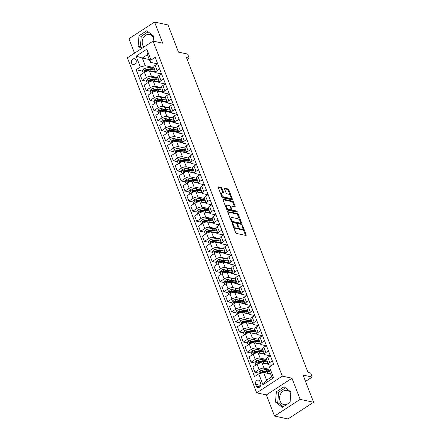 <?xml version="1.0" encoding="UTF-8"?>
<svg xmlns="http://www.w3.org/2000/svg" width="441" height="441" viewBox="0 0 441 441"><rect width="100%" height="100%" fill="white"/><g stroke="black" fill="none" stroke-linecap="round" stroke-linejoin="round"><path stroke-width="0.66" d="M232.528 223.637A0.639 0.292 56.9 0 0 232.39 223.659A0.639 0.292 56.9 0 0 232.374 224.111L235.615 232.512A0.915 0.419 56.9 0 0 236.448 233.416L245.946 235.461A0.915 0.419 56.9 0 0 246.139 235.433A0.915 0.419 56.9 0 0 246.166 234.783L242.925 226.382A0.639 0.292 56.9 0 0 242.341 225.748A0.639 0.292 56.9 0 0 242.208 225.77A0.639 0.292 56.9 0 0 242.186 226.222L242.605 227.313A2.922 1.34 56.9 0 1 242.511 229.397A2.922 1.34 56.9 0 1 241.894 229.48L241.1 229.309A2.922 1.34 56.9 0 1 238.438 226.415L238.019 225.329A0.639 0.292 56.9 0 0 237.434 224.695A0.639 0.292 56.9 0 0 237.302 224.712A0.639 0.292 56.9 0 0 237.28 225.169L237.699 226.255A2.922 1.34 56.9 0 1 237.605 228.339A2.922 1.34 56.9 0 1 236.988 228.421L236.194 228.251A2.922 1.34 56.9 0 1 233.532 225.357L233.113 224.271A0.639 0.292 56.9 0 0 232.528 223.637M153.429 37.81A7.254 5.854 -77.9 0 0 149.642 34.459A7.254 5.854 -77.9 0 0 143.606 37.391A7.254 5.854 -77.9 0 0 142.713 45.07A7.254 5.854 -77.9 0 0 143.909 47.055M131.627 63.113A2.977 2.403 -77.9 0 0 133.215 64.579A2.977 2.403 -77.9 0 0 135.696 63.377A2.977 2.403 -77.9 0 0 136.06 60.224A2.977 2.403 -77.9 0 0 134.472 58.758A2.977 2.403 -77.9 0 0 131.991 59.959A2.977 2.403 -77.9 0 0 131.627 63.113M290.15 401.426A7.254 5.854 102.1 0 1 288.695 403.201M287.052 404.27A7.254 5.854 102.1 0 1 283.949 404.623A7.254 5.854 102.1 0 1 280.074 401.045A7.254 5.854 102.1 0 1 280.967 393.366A7.254 5.854 102.1 0 1 287.003 390.434A7.254 5.854 102.1 0 1 290.79 393.791M221.994 188.373A0.915 0.419 56.9 0 0 221.161 187.469L218.493 186.89A0.915 0.419 56.9 0 0 218.301 186.918A0.915 0.419 56.9 0 0 218.273 187.568L221.873 196.895A0.915 0.419 56.9 0 0 222.705 197.805L232.203 199.845A0.915 0.419 56.9 0 0 232.396 199.823A0.915 0.419 56.9 0 0 232.424 199.172L228.824 189.839A0.915 0.419 56.9 0 0 227.991 188.935L224.772 188.246A0.915 0.419 56.9 0 0 224.579 188.268A0.915 0.419 56.9 0 0 224.552 188.919L226.09 192.915A0.915 0.419 56.9 0 0 226.922 193.82L228.521 194.161A2.442 1.119 56.9 0 1 230.538 196.118A2.442 1.119 56.9 0 1 230.671 198.323A2.442 1.119 56.9 0 1 230.152 198.389L223.901 197.044A2.442 1.119 56.9 0 1 221.878 195.087A2.442 1.119 56.9 0 1 221.751 192.882A2.442 1.119 56.9 0 1 222.27 192.816L223.311 193.042A0.915 0.419 56.9 0 0 223.504 193.015A0.915 0.419 56.9 0 0 223.532 192.364L221.994 188.373L221.299 188.82A0.915 0.419 56.9 0 0 220.467 187.916L218.229 187.436M300.156 399.37L291.997 378.229L266.364 394.916L274.523 416.056L300.156 399.37L313.59 402.264L303.105 375.082L312.239 377.049L310.685 373.02L308 372.441L186.488 57.539L189.178 58.118L187.623 54.089L178.484 52.126L167.999 24.944L154.559 22.05L128.926 38.736L134.499 53.179M291.997 378.229L282.323 376.145L153.044 41.107L162.718 43.19L154.559 22.05M227.98 211.476A0.915 0.419 56.9 0 0 227.788 211.504A0.915 0.419 56.9 0 0 227.76 212.154L231.36 221.481A0.915 0.419 56.9 0 0 232.192 222.385L241.69 224.43A0.915 0.419 56.9 0 0 241.883 224.408A0.915 0.419 56.9 0 0 241.911 223.752L238.311 214.425A0.915 0.419 56.9 0 0 237.479 213.521L227.688 211.669M226.613 209.188L223.014 199.861A0.915 0.419 56.9 0 1 223.047 199.211A0.915 0.419 56.9 0 1 223.24 199.183L232.732 201.228A0.915 0.419 56.9 0 1 233.565 202.132L235.108 206.123A0.915 0.419 56.9 0 1 235.081 206.779A0.915 0.419 56.9 0 1 234.888 206.801L231.034 205.975A0.915 0.419 56.9 0 0 230.841 205.997A0.915 0.419 56.9 0 0 230.814 206.653L231.834 209.299A0.915 0.419 56.9 0 0 232.666 210.203L236.674 211.068A0.639 0.292 56.9 0 1 237.203 211.581A0.639 0.292 56.9 0 1 237.236 212.154A0.639 0.292 56.9 0 1 237.104 212.171L227.446 210.092A0.915 0.419 56.9 0 1 226.613 209.188M313.59 402.264L287.956 418.95L274.523 416.056M260.642 383.306L259.958 381.537A2.883 2.326 -77.9 0 0 258.415 380.114A2.883 2.326 -77.9 0 0 256.017 381.283A2.883 2.326 -77.9 0 0 255.664 384.332L256.348 386.107A2.883 2.326 -77.9 0 0 257.886 387.523A2.883 2.326 -77.9 0 0 260.284 386.36A2.883 2.326 -77.9 0 0 260.642 383.306M282.323 376.145L256.69 392.832L127.41 57.799L153.044 41.107M259.121 373.152L254.931 372.254L259.126 369.525A3.721 1.389 -21.1 0 1 264.049 368.18L268.784 369.2L269.401 366.923L273.591 364.194L155.188 57.347L150.998 60.075L150.375 62.341L147.426 54.69L142.3 58.03L145.249 65.676L153.937 67.55M269.401 366.923L273.596 377.794L262.93 384.739L258.735 373.869L263.652 372.529L270.647 374.034M142.581 71.133L136.137 69.75L254.54 376.597L258.735 373.869M136.137 69.75L140.326 67.021L136.131 56.145L146.803 49.199L150.998 60.075M266.364 394.916L256.69 392.832M187.205 59.397L189.178 58.118M305.547 381.404L312.239 377.049M263.652 372.529L266.607 380.181L271.733 376.84L268.778 369.189M149.295 59.535L142.3 58.03L136.131 56.145M146.462 81.205L142.278 80.301L140.26 75.069L144.45 72.341A3.721 1.389 -21.1 0 1 149.372 70.995L155.8 72.379M142.278 80.301L146.473 77.572A3.721 1.389 -21.1 0 1 151.39 76.232L157.817 77.616M150.348 91.27L146.164 90.366L144.146 85.135L148.336 82.406A3.721 1.389 -21.1 0 1 153.259 81.061L159.686 82.445M146.164 90.366L150.353 87.638A3.721 1.389 -21.1 0 1 155.276 86.298L161.704 87.682M154.234 101.336L150.05 100.438L148.027 95.201L152.222 92.472A3.721 1.389 -21.1 0 1 157.139 91.133L163.567 92.516M150.05 100.438L154.24 97.709A3.721 1.389 -21.1 0 1 159.162 96.364L165.59 97.748M158.115 111.402L153.931 110.504L151.913 105.267L156.103 102.538A3.721 1.389 -21.1 0 1 161.026 101.198L167.453 102.582M153.931 110.504L158.126 107.775A3.721 1.389 -21.1 0 1 163.043 106.435L169.471 107.819M162.001 121.473L157.817 120.569L155.8 115.338L159.989 112.609A3.721 1.389 -21.1 0 1 164.912 111.264L171.34 112.648M157.817 120.569L162.007 117.841A3.721 1.389 -21.1 0 1 166.93 116.501L173.357 117.885M165.888 131.539L161.704 130.635L159.681 125.404L163.876 122.675A3.721 1.389 -21.1 0 1 168.793 121.33L175.22 122.714M161.704 130.635L165.893 127.907A3.721 1.389 -21.1 0 1 170.816 126.567L177.243 127.951M169.774 141.605L165.584 140.707L163.567 135.47L167.756 132.741A3.721 1.389 -21.1 0 1 172.679 131.401L179.107 132.785M165.584 140.707L169.779 137.978A3.721 1.389 -21.1 0 1 174.702 136.633L181.124 138.016M173.655 151.671L169.471 150.772L167.453 145.536L171.643 142.807A3.721 1.389 -21.1 0 1 176.565 141.467L182.993 142.851M169.471 150.772L173.666 148.044A3.721 1.389 -21.1 0 1 178.583 146.704L185.011 148.088M177.541 161.742L173.357 160.838L171.334 155.607L175.529 152.878A3.721 1.389 -21.1 0 1 180.452 151.533L186.874 152.917M173.357 160.838L177.547 158.11A3.721 1.389 -21.1 0 1 182.469 156.77L188.897 158.154M181.427 171.808L177.243 170.904L175.22 165.673L179.41 162.944A3.721 1.389 -21.1 0 1 184.332 161.599L190.76 162.983M177.243 170.904L181.433 168.175A3.721 1.389 -21.1 0 1 186.356 166.836L192.783 168.219M185.308 181.874L181.124 180.975L179.107 175.739L183.296 173.01A3.721 1.389 -21.1 0 1 188.219 171.67L194.646 173.054M181.124 180.975L185.319 178.247A3.721 1.389 -21.1 0 1 190.236 176.902L196.664 178.285M189.195 191.94L185.011 191.041L182.993 185.804L187.182 183.076A3.721 1.389 -21.1 0 1 192.105 181.736L198.533 183.12M185.011 191.041L189.2 188.313A3.721 1.389 -21.1 0 1 194.123 186.973L200.55 188.357M193.081 202.011L188.897 201.107L186.874 195.876L191.069 193.147A3.721 1.389 -21.1 0 1 195.986 191.802L202.413 193.186M188.897 201.107L193.086 198.378A3.721 1.389 -21.1 0 1 198.009 197.039L204.437 198.422M196.962 212.077L192.778 211.178L190.76 205.941L194.95 203.213A3.721 1.389 -21.1 0 1 199.872 201.873L206.3 203.251M192.778 211.178L196.973 208.444A3.721 1.389 -21.1 0 1 201.89 207.105L208.317 208.488M200.848 222.143L196.664 221.244L194.646 216.007L198.836 213.279A3.721 1.389 -21.1 0 1 203.759 211.939L210.186 213.323M196.664 221.244L200.853 218.516A3.721 1.389 -21.1 0 1 205.776 217.17L212.204 218.554M204.734 232.209L200.55 231.31L198.527 226.073L202.722 223.344A3.721 1.389 -21.1 0 1 207.639 222.005L214.067 223.389M200.55 231.31L204.74 228.581A3.721 1.389 -21.1 0 1 209.662 227.242L216.09 228.625M208.615 242.28L204.431 241.376L202.413 236.144L206.603 233.416A3.721 1.389 -21.1 0 1 211.526 232.071L217.953 233.454M204.431 241.376L208.626 238.647A3.721 1.389 -21.1 0 1 213.549 237.308L219.971 238.691M212.501 252.346L208.317 251.447L206.3 246.21L210.489 243.482A3.721 1.389 -21.1 0 1 215.412 242.142L221.84 243.52M208.317 251.447L212.507 248.718A3.721 1.389 -21.1 0 1 217.43 247.373L223.857 248.757M216.388 262.412L212.204 261.513L210.181 256.276L214.376 253.547A3.721 1.389 -21.1 0 1 219.293 252.208L225.72 253.592M212.204 261.513L216.393 258.784A3.721 1.389 -21.1 0 1 221.316 257.439L227.743 258.823M220.274 272.477L216.09 271.579L214.067 266.342L218.256 263.613A3.721 1.389 -21.1 0 1 223.179 262.274L229.607 263.657M216.09 271.579L220.28 268.85A3.721 1.389 -21.1 0 1 225.202 267.511L231.624 268.894M224.155 282.549L219.971 281.645L217.953 276.413L222.143 273.685A3.721 1.389 -21.1 0 1 227.065 272.34L233.493 273.723M219.971 281.645L224.166 278.916A3.721 1.389 -21.1 0 1 229.083 277.576L235.511 278.96M228.041 292.615L223.857 291.716L221.834 286.479L226.029 283.75A3.721 1.389 -21.1 0 1 230.952 282.411L237.374 283.789M223.857 291.716L228.047 288.987A3.721 1.389 -21.1 0 1 232.969 287.642L239.397 289.026M231.927 302.68L227.743 301.782L225.72 296.545L229.91 293.816A3.721 1.389 -21.1 0 1 234.833 292.477L241.26 293.86M227.743 301.782L231.933 299.053A3.721 1.389 -21.1 0 1 236.856 297.708L243.283 299.092M235.808 312.746L231.624 311.848L229.607 306.611L233.796 303.882A3.721 1.389 -21.1 0 1 238.719 302.543L245.146 303.926M231.624 311.848L235.819 309.119A3.721 1.389 -21.1 0 1 240.736 307.779L247.164 309.163M239.695 322.818L235.511 321.913L233.493 316.682L237.682 313.953A3.721 1.389 -21.1 0 1 242.605 312.608L249.033 313.992M235.511 321.913L239.7 319.185A3.721 1.389 -21.1 0 1 244.623 317.845L251.05 319.229M243.581 332.883L239.397 331.985L237.374 326.748L241.569 324.019A3.721 1.389 -21.1 0 1 246.486 322.68L252.914 324.063M239.397 331.985L243.586 329.256A3.721 1.389 -21.1 0 1 248.509 327.911L254.937 329.295M247.462 342.949L243.278 342.051L241.26 336.814L245.45 334.085A3.721 1.389 -21.1 0 1 250.372 332.746L256.8 334.129M243.278 342.051L247.473 339.322A3.721 1.389 -21.1 0 1 252.39 337.977L258.817 339.361M251.348 353.015L247.164 352.116L245.146 346.88L249.336 344.151A3.721 1.389 -21.1 0 1 254.259 342.811L260.686 344.195M247.164 352.116L251.353 349.388A3.721 1.389 -21.1 0 1 256.276 348.048L262.704 349.432M255.234 363.086L251.05 362.182L249.027 356.951L253.222 354.222A3.721 1.389 -21.1 0 1 258.139 352.877L264.567 354.261M251.05 362.182L255.24 359.454A3.721 1.389 -21.1 0 1 260.162 358.114L266.59 359.498M254.931 372.254L252.914 367.017L257.103 364.288A3.721 1.389 -21.1 0 1 262.026 362.949L268.453 364.332M271.744 365.396L269.175 364.845A3.721 1.389 -21.1 0 1 268.47 364.376A3.721 1.389 -21.1 0 1 269.793 362.579L272.329 360.925M270.118 355.815L265.289 354.779A3.721 1.389 -21.1 0 1 264.589 354.31A3.721 1.389 -21.1 0 1 265.912 352.508L268.448 350.86M266.232 345.75L261.403 344.708A3.721 1.389 -21.1 0 1 260.703 344.245A3.721 1.389 -21.1 0 1 262.026 342.442L264.561 340.788M262.351 335.684L257.516 334.642A3.721 1.389 -21.1 0 1 256.816 334.179A3.721 1.389 -21.1 0 1 258.139 332.376L260.675 330.722M258.465 325.612L253.636 324.576A3.721 1.389 -21.1 0 1 252.936 324.107A3.721 1.389 -21.1 0 1 254.253 322.31L256.794 320.657M254.578 315.547L249.749 314.505A3.721 1.389 -21.1 0 1 249.049 314.042A3.721 1.389 -21.1 0 1 250.372 312.239L252.908 310.591M250.692 305.481L245.863 304.439A3.721 1.389 -21.1 0 1 245.163 303.976A3.721 1.389 -21.1 0 1 246.486 302.173L249.022 300.519M246.811 295.415L241.982 294.373A3.721 1.389 -21.1 0 1 241.282 293.91A3.721 1.389 -21.1 0 1 242.6 292.107L245.141 290.454M242.925 285.344L238.096 284.307A3.721 1.389 -21.1 0 1 237.396 283.839A3.721 1.389 -21.1 0 1 238.719 282.036L241.255 280.388M239.039 275.278L234.21 274.236A3.721 1.389 -21.1 0 1 233.51 273.773A3.721 1.389 -21.1 0 1 234.833 271.97L237.368 270.322M235.158 265.212L230.329 264.17A3.721 1.389 -21.1 0 1 229.629 263.707A3.721 1.389 -21.1 0 1 230.946 261.904L233.487 260.251M231.271 255.146L226.442 254.104A3.721 1.389 -21.1 0 1 225.742 253.641A3.721 1.389 -21.1 0 1 227.065 251.839L229.601 250.185M227.385 245.075L222.556 244.038A3.721 1.389 -21.1 0 1 221.856 243.57A3.721 1.389 -21.1 0 1 223.179 241.767L225.715 240.119M223.504 235.009L218.675 233.967A3.721 1.389 -21.1 0 1 217.97 233.504A3.721 1.389 -21.1 0 1 219.293 231.701L221.829 230.053M219.618 224.943L214.789 223.901A3.721 1.389 -21.1 0 1 214.089 223.438A3.721 1.389 -21.1 0 1 215.412 221.636L217.948 219.982M215.732 214.877L210.903 213.835A3.721 1.389 -21.1 0 1 210.203 213.372A3.721 1.389 -21.1 0 1 211.526 211.57L214.061 209.916M211.851 204.806L207.016 203.77A3.721 1.389 -21.1 0 1 206.316 203.301A3.721 1.389 -21.1 0 1 207.639 201.498L210.175 199.85M207.965 194.74L203.136 193.698A3.721 1.389 -21.1 0 1 202.436 193.235A3.721 1.389 -21.1 0 1 203.753 191.433L206.294 189.784M204.078 184.674L199.249 183.632A3.721 1.389 -21.1 0 1 198.549 183.169A3.721 1.389 -21.1 0 1 199.872 181.367L202.408 179.713M200.192 174.608L195.363 173.567A3.721 1.389 -21.1 0 1 194.663 173.104A3.721 1.389 -21.1 0 1 195.986 171.301L198.522 169.647M196.311 164.537L191.482 163.501A3.721 1.389 -21.1 0 1 190.782 163.032A3.721 1.389 -21.1 0 1 192.1 161.23L194.641 159.581M192.425 154.471L187.596 153.429A3.721 1.389 -21.1 0 1 186.896 152.966A3.721 1.389 -21.1 0 1 188.219 151.164L190.755 149.516M188.539 144.405L183.71 143.364A3.721 1.389 -21.1 0 1 183.009 142.901A3.721 1.389 -21.1 0 1 184.332 141.098L186.868 139.444M184.658 134.334L179.829 133.298A3.721 1.389 -21.1 0 1 179.129 132.835A3.721 1.389 -21.1 0 1 180.446 131.032L182.982 129.378M180.771 124.268L175.942 123.232A3.721 1.389 -21.1 0 1 175.242 122.763A3.721 1.389 -21.1 0 1 176.565 120.961L179.101 119.313M176.885 114.202L172.056 113.161A3.721 1.389 -21.1 0 1 171.356 112.698A3.721 1.389 -21.1 0 1 172.679 110.895L175.215 109.247M173.004 104.137L168.175 103.095A3.721 1.389 -21.1 0 1 167.47 102.632A3.721 1.389 -21.1 0 1 168.793 100.829L171.329 99.175M169.118 94.065L164.289 93.029A3.721 1.389 -21.1 0 1 163.589 92.566A3.721 1.389 -21.1 0 1 164.906 90.763L167.448 89.11M165.232 83.999L160.403 82.963A3.721 1.389 -21.1 0 1 159.703 82.495A3.721 1.389 -21.1 0 1 161.026 80.692L163.561 79.044M161.351 73.934L156.516 72.892A3.721 1.389 -21.1 0 1 155.816 72.429A3.721 1.389 -21.1 0 1 157.139 70.626L159.675 68.978M157.465 63.868L150.375 62.341M268.47 364.376L266.452 359.145A3.721 1.389 -21.1 0 1 267.775 357.342L270.311 355.689M264.589 354.31L262.566 349.079A3.721 1.389 -21.1 0 1 263.889 347.276L266.425 345.623M260.703 344.245L258.685 339.008A3.721 1.389 -21.1 0 1 260.003 337.205L262.544 335.557M256.816 334.179L254.799 328.942A3.721 1.389 -21.1 0 1 256.122 327.139L258.658 325.486M252.936 324.107L250.912 318.876A3.721 1.389 -21.1 0 1 252.235 317.073L254.771 315.42M249.049 314.042L247.032 308.81A3.721 1.389 -21.1 0 1 248.349 307.008L250.89 305.354M245.163 303.976L243.145 298.739A3.721 1.389 -21.1 0 1 244.468 296.936L247.004 295.288M241.282 293.91L239.259 288.673A3.721 1.389 -21.1 0 1 240.582 286.87L243.118 285.217M237.396 283.839L235.373 278.607A3.721 1.389 -21.1 0 1 236.696 276.805L239.231 275.151M233.51 273.773L231.492 268.541A3.721 1.389 -21.1 0 1 232.815 266.739L235.351 265.085M229.629 263.707L227.606 258.47A3.721 1.389 -21.1 0 1 228.929 256.668L231.464 255.019M225.742 253.641L223.719 248.404A3.721 1.389 -21.1 0 1 225.042 246.602L227.578 244.948M221.856 243.57L219.839 238.338A3.721 1.389 -21.1 0 1 221.156 236.536L223.697 234.882M217.97 233.504L215.952 228.273A3.721 1.389 -21.1 0 1 217.275 226.47L219.811 224.816M214.089 223.438L212.066 218.201A3.721 1.389 -21.1 0 1 213.389 216.399L215.925 214.75M210.203 213.372L208.185 208.135A3.721 1.389 -21.1 0 1 209.503 206.333L212.044 204.679M206.316 203.301L204.299 198.07A3.721 1.389 -21.1 0 1 205.622 196.267L208.158 194.613M202.436 193.235L200.412 188.004A3.721 1.389 -21.1 0 1 201.735 186.201L204.271 184.547M198.549 183.169L196.532 177.932A3.721 1.389 -21.1 0 1 197.849 176.13L200.39 174.482M194.663 173.104L192.645 167.867A3.721 1.389 -21.1 0 1 193.968 166.064L196.504 164.41M190.782 163.032L188.759 157.801A3.721 1.389 -21.1 0 1 190.082 155.998L192.618 154.344M186.896 152.966L184.873 147.735A3.721 1.389 -21.1 0 1 186.196 145.932L188.731 144.279M183.009 142.901L180.992 137.664A3.721 1.389 -21.1 0 1 182.315 135.861L184.851 134.213M179.129 132.835L177.106 127.598A3.721 1.389 -21.1 0 1 178.429 125.795L180.964 124.141M175.242 122.763L173.219 117.532A3.721 1.389 -21.1 0 1 174.542 115.729L177.078 114.076M171.356 112.698L169.338 107.461A3.721 1.389 -21.1 0 1 170.656 105.664L173.197 104.01M167.47 102.632L165.452 97.395A3.721 1.389 -21.1 0 1 166.775 95.592L169.311 93.944M163.589 92.566L161.566 87.329A3.721 1.389 -21.1 0 1 162.889 85.526L165.425 83.873M159.703 82.495L157.685 77.263A3.721 1.389 -21.1 0 1 159.003 75.461L161.544 73.807M155.816 72.429L153.799 67.192A3.721 1.389 -21.1 0 1 155.122 65.395L157.657 63.741M145.249 65.676L140.326 67.021M266.607 380.181L262.93 384.739M271.733 376.84L273.596 377.794M146.803 49.199L147.426 54.69M290.939 392.016L284.081 386.757L276.364 391.784L275.498 402.071L282.361 407.33L290.079 402.302L290.939 392.016M153.154 41.134L153.578 36.041L146.721 30.782L139.003 35.804L138.138 46.09L141.467 48.642M285.459 387.815L278.618 392.27L277.758 402.556L283.238 406.756M277.758 402.556L275.498 402.071M278.618 392.27L276.364 391.784M148.099 31.84L141.258 36.294L140.398 46.575L142.349 48.069M141.258 36.294L139.003 35.804M140.398 46.575L138.138 46.09M233.515 227.065A2.922 1.34 56.9 0 0 235.505 228.703L236.194 228.251M237.605 228.339L236.911 228.791A2.922 1.34 56.9 0 1 236.293 228.873L235.505 228.703M237.958 227.347A2.922 1.34 56.9 0 0 240.411 229.761L241.1 229.309M242.511 229.397L241.817 229.849A2.922 1.34 56.9 0 1 241.199 229.926L240.411 229.761M245.516 235.367A0.915 0.419 56.9 0 0 245.472 235.235L242.864 228.482M239.717 220.324L237.616 214.877A0.915 0.419 56.9 0 0 236.784 213.973L227.716 212.022M241.26 224.342A0.915 0.419 56.9 0 0 241.216 224.204L240.819 223.179A0.639 0.292 56.9 0 0 240.836 222.727L240.395 221.58A2.922 1.34 56.9 0 0 237.727 218.686L232.032 217.463A2.922 1.34 56.9 0 0 231.415 217.54A2.922 1.34 56.9 0 0 231.321 219.629L231.762 220.776A0.639 0.292 56.9 0 0 232.346 221.404L240.681 223.201A0.639 0.292 56.9 0 0 240.814 223.185L240.125 223.631A0.639 0.292 56.9 0 0 240.196 223.515M231.519 221.801A0.639 0.292 56.9 0 0 231.652 221.856L232.346 221.404M240.125 223.631A0.639 0.292 56.9 0 1 239.987 223.653L231.652 221.856M231.415 217.54L230.72 217.992A2.922 1.34 56.9 0 0 230.367 218.907M222.97 199.729L232.043 201.68L232.732 201.228M234.458 206.713A0.915 0.419 56.9 0 0 234.414 206.575L232.876 202.584A0.915 0.419 56.9 0 0 232.043 201.68M231.128 209.723L231.139 209.751A0.915 0.419 56.9 0 0 231.972 210.655L235.985 211.52L236.674 211.068M236.519 212.049A0.639 0.292 56.9 0 0 235.985 211.52M227.038 205.115A2.442 1.119 56.9 0 0 226.52 205.181A2.442 1.119 56.9 0 0 226.652 207.386A2.442 1.119 56.9 0 0 228.67 209.343L230.875 209.817A0.915 0.419 56.9 0 0 231.067 209.795A0.915 0.419 56.9 0 0 231.095 209.139L230.075 206.493A0.915 0.419 56.9 0 0 229.237 205.589L227.038 205.115M226.52 205.181L225.825 205.633A2.442 1.119 56.9 0 0 225.533 206.382M226.327 208.45A2.442 1.119 56.9 0 0 227.975 209.795L228.67 209.343M231.067 209.795L230.373 210.241A0.915 0.419 56.9 0 1 230.18 210.269L227.975 209.795M222.881 192.949A0.915 0.419 56.9 0 0 222.837 192.816L221.299 188.82M221.751 192.882L221.057 193.334A2.442 1.119 56.9 0 0 220.759 194.018M221.614 196.223A2.442 1.119 56.9 0 0 223.207 197.496L223.901 197.044M230.671 198.323L229.976 198.775A2.442 1.119 56.9 0 1 229.458 198.841L223.207 197.496M230.114 195.435L228.129 190.292A0.915 0.419 56.9 0 0 227.297 189.387L224.508 188.787M231.773 199.756A0.915 0.419 56.9 0 0 231.729 199.619L230.963 197.634M267.825 373.428A7.117 2.652 -21.1 0 1 270.355 373.273M259.33 373.703L258.939 372.689L260.014 370.986A2.464 0.921 -21.1 0 1 262.158 370.142L266.21 369.409A7.117 2.652 -21.1 0 1 268.801 369.249M263.696 372.535L267.174 371.906A7.117 2.652 -21.1 0 1 269.765 371.746A5.909 2.199 -21.1 0 0 266.43 371.509L262.378 372.248A1.257 0.469 -21.1 0 0 261.965 372.358L261.193 372.187C260.692 372.838 260.818 373.163 261.563 373.158M269.39 370.776A7.117 2.652 158.9 0 0 266.799 370.942L262.748 371.675A2.464 0.921 158.9 0 0 261.193 372.187M261.91 373.003A2.464 0.921 -21.1 0 1 263.123 372.639L263.459 372.579M263.939 363.356A7.117 2.652 -21.1 0 1 268.343 364.178A7.117 2.652 -21.1 0 1 268.387 364.316M255.978 365.021L255.058 362.623L256.133 360.914A2.464 0.921 -21.1 0 1 258.272 360.077L262.329 359.343A7.117 2.652 -21.1 0 1 266.788 360.148L267.384 361.681A7.117 2.652 158.9 0 0 262.919 360.87L258.861 361.609A2.464 0.921 158.9 0 0 257.307 362.122C256.811 362.772 256.932 363.097 257.682 363.086A2.464 0.921 -21.1 0 1 259.236 362.574L263.288 361.841A7.117 2.652 -21.1 0 1 267.753 362.645L268.343 364.178M267.439 362.215A7.117 2.652 158.9 0 0 267.384 361.681M257.307 362.122L258.079 362.287A1.257 0.469 -21.1 0 1 258.492 362.182L262.549 361.444A5.909 2.199 -21.1 0 1 265.89 361.681M257.329 363.141L257.682 363.086M260.052 353.291A7.117 2.652 -21.1 0 1 264.462 354.112A7.117 2.652 -21.1 0 1 264.501 354.25M252.098 354.95L251.172 352.557L252.246 350.849A2.464 0.921 -21.1 0 1 254.391 350.011L258.443 349.272A7.117 2.652 -21.1 0 1 262.908 350.082L263.498 351.615A7.117 2.652 158.9 0 0 259.032 350.804L254.981 351.543A2.464 0.921 158.9 0 0 253.421 352.056C252.925 352.706 253.051 353.026 253.796 353.021A2.464 0.921 -21.1 0 1 255.35 352.508L259.407 351.769A7.117 2.652 -21.1 0 1 263.867 352.579L264.462 354.112M263.553 352.144A7.117 2.652 158.9 0 0 263.498 351.615M253.421 352.056L254.198 352.221A1.257 0.469 -21.1 0 1 254.611 352.111L258.663 351.378A5.909 2.199 -21.1 0 1 262.009 351.609M253.443 353.076L253.796 353.021M256.171 343.225A7.117 2.652 -21.1 0 1 260.576 344.041A7.117 2.652 -21.1 0 1 260.62 344.178M248.211 344.884L247.285 342.492L248.36 340.783A2.464 0.921 -21.1 0 1 250.505 339.945L254.556 339.206A7.117 2.652 -21.1 0 1 259.021 340.017L259.611 341.543A7.117 2.652 158.9 0 0 255.146 340.739L251.094 341.472A2.464 0.921 158.9 0 0 249.54 341.99C249.038 342.64 249.165 342.96 249.909 342.955A2.464 0.921 -21.1 0 1 251.469 342.442L255.521 341.703A7.117 2.652 -21.1 0 1 259.986 342.514L260.576 344.041M259.672 342.078A7.117 2.652 158.9 0 0 259.611 341.543M249.54 341.99L250.312 342.155A1.257 0.469 -21.1 0 1 250.725 342.045L254.777 341.312A5.909 2.199 -21.1 0 1 258.123 341.543M249.556 343.004L249.909 342.955M252.285 333.159A7.117 2.652 -21.1 0 1 256.69 333.975A7.117 2.652 -21.1 0 1 256.734 334.113M244.325 334.818L243.399 332.42L244.474 330.717A2.464 0.921 -21.1 0 1 246.618 329.874L250.675 329.14A7.117 2.652 -21.1 0 1 255.135 329.951L255.725 331.478A7.117 2.652 158.9 0 0 251.265 330.667L247.208 331.406A2.464 0.921 158.9 0 0 245.654 331.919C245.157 332.569 245.279 332.894 246.028 332.889A2.464 0.921 -21.1 0 1 247.583 332.371L251.635 331.638A7.117 2.652 -21.1 0 1 256.1 332.442L256.69 333.975M255.786 332.012A7.117 2.652 158.9 0 0 255.725 331.478M245.654 331.919L246.425 332.09A1.257 0.469 -21.1 0 1 246.839 331.979L250.896 331.241A5.909 2.199 -21.1 0 1 254.237 331.478M245.676 332.938L246.028 332.889M248.399 323.088A7.117 2.652 -21.1 0 1 252.809 323.909A7.117 2.652 -21.1 0 1 252.847 324.047M240.444 324.752L239.518 322.354L240.593 320.646A2.464 0.921 -21.1 0 1 242.737 319.808L246.789 319.075A7.117 2.652 -21.1 0 1 251.254 319.879L251.844 321.412A7.117 2.652 158.9 0 0 247.379 320.601L243.327 321.34A2.464 0.921 158.9 0 0 241.767 321.853C241.271 322.503 241.392 322.829 242.142 322.818A2.464 0.921 -21.1 0 1 243.697 322.305L247.754 321.572A7.117 2.652 -21.1 0 1 252.213 322.377L252.809 323.909M251.899 321.947A7.117 2.652 158.9 0 0 251.844 321.412M241.767 321.853L242.539 322.018A1.257 0.469 -21.1 0 1 242.958 321.913L247.01 321.175A5.909 2.199 -21.1 0 1 250.356 321.406M241.789 322.873L242.142 322.818M244.518 313.022A7.117 2.652 -21.1 0 1 248.922 313.843A7.117 2.652 -21.1 0 1 248.961 313.981M236.558 314.681L235.632 312.289L236.707 310.58A2.464 0.921 -21.1 0 1 238.851 309.742L242.903 309.003A7.117 2.652 -21.1 0 1 247.368 309.814L247.958 311.346A7.117 2.652 158.9 0 0 243.493 310.536L239.441 311.274A2.464 0.921 158.9 0 0 237.881 311.787C237.385 312.437 237.512 312.757 238.256 312.752A2.464 0.921 -21.1 0 1 239.816 312.239L243.867 311.5A7.117 2.652 -21.1 0 1 248.333 312.311L248.922 313.843M248.018 311.875A7.117 2.652 158.9 0 0 247.958 311.346M237.881 311.787L238.658 311.952A1.257 0.469 -21.1 0 1 239.072 311.842L243.123 311.109A5.909 2.199 -21.1 0 1 246.469 311.34M237.903 312.807L238.256 312.752M240.632 302.956A7.117 2.652 -21.1 0 1 245.036 303.772A7.117 2.652 -21.1 0 1 245.08 303.91M232.672 304.615L231.745 302.223L232.82 300.514A2.464 0.921 -21.1 0 1 234.965 299.676L239.016 298.937A7.117 2.652 -21.1 0 1 243.482 299.748L244.071 301.275A7.117 2.652 158.9 0 0 239.612 300.47L235.555 301.203A2.464 0.921 158.9 0 0 234 301.721C233.504 302.372 233.625 302.691 234.369 302.686A2.464 0.921 -21.1 0 1 235.929 302.173L239.981 301.435A7.117 2.652 -21.1 0 1 244.446 302.245L245.036 303.772M244.132 301.809A7.117 2.652 158.9 0 0 244.071 301.275M234 301.721L234.772 301.887A1.257 0.469 -21.1 0 1 235.185 301.776L239.243 301.043A5.909 2.199 -21.1 0 1 242.583 301.275M234.022 302.735L234.369 302.686M236.745 292.885A7.117 2.652 -21.1 0 1 241.15 293.706A7.117 2.652 -21.1 0 1 241.194 293.844M228.785 294.549L227.865 292.151L228.94 290.448A2.464 0.921 -21.1 0 1 231.084 289.605L235.136 288.872A7.117 2.652 -21.1 0 1 239.601 289.682L240.191 291.209A7.117 2.652 158.9 0 0 235.726 290.398L231.674 291.137A2.464 0.921 158.9 0 0 230.114 291.65C229.618 292.3 229.739 292.626 230.489 292.62A2.464 0.921 -21.1 0 1 232.043 292.102L236.1 291.369A7.117 2.652 -21.1 0 1 240.56 292.174L241.15 293.706M240.246 291.744A7.117 2.652 158.9 0 0 240.191 291.209M230.114 291.65L230.886 291.821A1.257 0.469 -21.1 0 1 231.305 291.71L235.356 290.972A5.909 2.199 -21.1 0 1 238.702 291.209M230.136 292.67L230.489 292.62M232.865 282.819A7.117 2.652 -21.1 0 1 237.269 283.64A7.117 2.652 -21.1 0 1 237.308 283.778M224.904 284.484L223.978 282.086L225.053 280.377A2.464 0.921 -21.1 0 1 227.198 279.539L231.249 278.806A7.117 2.652 -21.1 0 1 235.715 279.611L236.304 281.143A7.117 2.652 158.9 0 0 231.839 280.333L227.788 281.071A2.464 0.921 158.9 0 0 226.227 281.584C225.731 282.234 225.858 282.56 226.602 282.549A2.464 0.921 -21.1 0 1 228.162 282.036L232.214 281.303A7.117 2.652 -21.1 0 1 236.679 282.108L237.269 283.64M236.365 281.672A7.117 2.652 158.9 0 0 236.304 281.143M226.227 281.584L227.005 281.749A1.257 0.469 -21.1 0 1 227.418 281.645L231.47 280.906A5.909 2.199 -21.1 0 1 234.816 281.137M226.25 282.604L226.602 282.549M228.978 272.753A7.117 2.652 -21.1 0 1 233.383 273.574A7.117 2.652 -21.1 0 1 233.427 273.712M221.018 274.412L220.092 272.02L221.167 270.311A2.464 0.921 -21.1 0 1 223.311 269.473L227.363 268.734A7.117 2.652 -21.1 0 1 231.828 269.545L232.418 271.077A7.117 2.652 158.9 0 0 227.958 270.267L223.901 271.006A2.464 0.921 158.9 0 0 222.347 271.518C221.845 272.169 221.972 272.488 222.716 272.483A2.464 0.921 -21.1 0 1 224.276 271.97L228.328 271.232A7.117 2.652 -21.1 0 1 232.793 272.042L233.383 273.574M232.479 271.606A7.117 2.652 158.9 0 0 232.418 271.077M222.347 271.518L223.118 271.684A1.257 0.469 -21.1 0 1 223.532 271.573L227.584 270.84A5.909 2.199 -21.1 0 1 230.93 271.072M222.363 272.538L222.716 272.483M225.092 262.687A7.117 2.652 -21.1 0 1 229.496 263.503A7.117 2.652 -21.1 0 1 229.541 263.641M217.132 264.346L216.211 261.954L217.286 260.245A2.464 0.921 -21.1 0 1 219.425 259.407L223.482 258.669A7.117 2.652 -21.1 0 1 227.942 259.479L228.537 261.006A7.117 2.652 158.9 0 0 224.072 260.201L220.02 260.934A2.464 0.921 158.9 0 0 218.46 261.452C217.964 262.103 218.086 262.423 218.835 262.417A2.464 0.921 -21.1 0 1 220.39 261.904L224.441 261.166A7.117 2.652 -21.1 0 1 228.907 261.976L229.496 263.503M228.592 261.541A7.117 2.652 158.9 0 0 228.537 261.006M218.46 261.452L219.232 261.618A1.257 0.469 -21.1 0 1 219.646 261.507L223.703 260.774A5.909 2.199 -21.1 0 1 227.043 261.006M218.482 262.467L218.835 262.417M221.211 252.616A7.117 2.652 -21.1 0 1 225.616 253.437A7.117 2.652 -21.1 0 1 225.654 253.575M213.251 254.281L212.325 251.883L213.4 250.179A2.464 0.921 -21.1 0 1 215.544 249.336L219.596 248.603A7.117 2.652 -21.1 0 1 224.061 249.413L224.651 250.94A7.117 2.652 158.9 0 0 220.186 250.13L216.134 250.868A2.464 0.921 158.9 0 0 214.574 251.381C214.078 252.031 214.205 252.357 214.949 252.351A2.464 0.921 -21.1 0 1 216.509 251.833L220.561 251.1A7.117 2.652 -21.1 0 1 225.026 251.905L225.616 253.437M224.712 251.475A7.117 2.652 158.9 0 0 224.651 250.94M214.574 251.381L215.351 251.552A1.257 0.469 -21.1 0 1 215.765 251.442L219.816 250.703A5.909 2.199 -21.1 0 1 223.163 250.94M214.596 252.401L214.949 252.351M217.325 242.55A7.117 2.652 -21.1 0 1 221.729 243.371A7.117 2.652 -21.1 0 1 221.773 243.509M209.365 244.215L208.439 241.817L209.514 240.108A2.464 0.921 -21.1 0 1 211.658 239.27L215.71 238.537A7.117 2.652 -21.1 0 1 220.175 239.342L220.765 240.874A7.117 2.652 158.9 0 0 216.299 240.064L212.248 240.803A2.464 0.921 158.9 0 0 210.693 241.315C210.192 241.966 210.318 242.291 211.063 242.28A2.464 0.921 -21.1 0 1 212.623 241.767L216.674 241.034A7.117 2.652 -21.1 0 1 221.139 241.839L221.729 243.371M220.825 241.403A7.117 2.652 158.9 0 0 220.765 240.874M210.693 241.315L211.465 241.481A1.257 0.469 -21.1 0 1 211.878 241.376L215.93 240.637A5.909 2.199 -21.1 0 1 219.276 240.869M210.71 242.335L211.063 242.28M213.438 232.484A7.117 2.652 -21.1 0 1 217.843 233.306A7.117 2.652 -21.1 0 1 217.887 233.443M205.478 234.143L204.558 231.751L205.633 230.042A2.464 0.921 -21.1 0 1 207.772 229.204L211.829 228.466A7.117 2.652 -21.1 0 1 216.288 229.276L216.884 230.808A7.117 2.652 158.9 0 0 212.419 229.998L208.361 230.737A2.464 0.921 158.9 0 0 206.807 231.249C206.311 231.9 206.432 232.22 207.182 232.214A2.464 0.921 -21.1 0 1 208.736 231.701L212.788 230.963A7.117 2.652 -21.1 0 1 217.253 231.773L217.843 233.306M216.939 231.338A7.117 2.652 158.9 0 0 216.884 230.808M206.807 231.249L207.579 231.415A1.257 0.469 -21.1 0 1 207.992 231.305L212.049 230.571A5.909 2.199 -21.1 0 1 215.39 230.803M206.829 232.269L207.182 232.214M209.552 222.418A7.117 2.652 -21.1 0 1 213.962 223.234A7.117 2.652 -21.1 0 1 214.001 223.372M201.598 224.078L200.672 221.685L201.746 219.976A2.464 0.921 -21.1 0 1 203.891 219.138L207.943 218.4A7.117 2.652 -21.1 0 1 212.408 219.21L212.997 220.737A7.117 2.652 158.9 0 0 208.532 219.932L204.481 220.665A2.464 0.921 158.9 0 0 202.921 221.184C202.425 221.834 202.551 222.154 203.295 222.148A2.464 0.921 -21.1 0 1 204.85 221.636L208.907 220.897A7.117 2.652 -21.1 0 1 213.367 221.707L213.962 223.234M213.053 221.272A7.117 2.652 158.9 0 0 212.997 220.737M202.921 221.184L203.698 221.349A1.257 0.469 -21.1 0 1 204.111 221.239L208.163 220.506A5.909 2.199 -21.1 0 1 211.509 220.737M202.943 222.198L203.295 222.148M205.671 212.347A7.117 2.652 -21.1 0 1 210.076 213.168A7.117 2.652 -21.1 0 1 210.12 213.306M197.711 214.012L196.785 211.614L197.86 209.91A2.464 0.921 -21.1 0 1 200.005 209.067L204.056 208.334A7.117 2.652 -21.1 0 1 208.521 209.144L209.111 210.671A7.117 2.652 158.9 0 0 204.646 209.861L200.594 210.6A2.464 0.921 158.9 0 0 199.04 211.112C198.538 211.763 198.665 212.088 199.409 212.082A2.464 0.921 -21.1 0 1 200.969 211.564L205.021 210.831A7.117 2.652 -21.1 0 1 209.486 211.636L210.076 213.168M209.172 211.206A7.117 2.652 158.9 0 0 209.111 210.671M199.04 211.112L199.812 211.283A1.257 0.469 -21.1 0 1 200.225 211.173L204.277 210.434A5.909 2.199 -21.1 0 1 207.623 210.671M199.056 212.132L199.409 212.082M201.785 202.281A7.117 2.652 -21.1 0 1 206.19 203.103A7.117 2.652 -21.1 0 1 206.234 203.24M193.825 203.946L192.899 201.548L193.974 199.839A2.464 0.921 -21.1 0 1 196.118 199.001L200.175 198.268A7.117 2.652 -21.1 0 1 204.635 199.073L205.225 200.605A7.117 2.652 158.9 0 0 200.765 199.795L196.708 200.534A2.464 0.921 158.9 0 0 195.154 201.046C194.657 201.697 194.779 202.022 195.528 202.011A2.464 0.921 -21.1 0 1 197.083 201.498L201.135 200.765A7.117 2.652 -21.1 0 1 205.6 201.57L206.19 203.103M205.285 201.135A7.117 2.652 158.9 0 0 205.225 200.605M195.154 201.046L195.925 201.212A1.257 0.469 -21.1 0 1 196.339 201.107L200.396 200.368A5.909 2.199 -21.1 0 1 203.736 200.6M195.176 202.066L195.528 202.011M197.899 192.215A7.117 2.652 -21.1 0 1 202.309 193.037A7.117 2.652 -21.1 0 1 202.347 193.175M189.939 193.875L189.018 191.482L190.093 189.773A2.464 0.921 -21.1 0 1 192.237 188.935L196.289 188.197A7.117 2.652 -21.1 0 1 200.754 189.007L201.344 190.54A7.117 2.652 158.9 0 0 196.879 189.729L192.827 190.468A2.464 0.921 158.9 0 0 191.267 190.981C190.771 191.631 190.892 191.951 191.642 191.945A2.464 0.921 -21.1 0 1 193.197 191.433L197.254 190.694A7.117 2.652 -21.1 0 1 201.713 191.504L202.309 193.037M201.399 191.069A7.117 2.652 158.9 0 0 201.344 190.54M191.267 190.981L192.039 191.146A1.257 0.469 -21.1 0 1 192.458 191.036L196.51 190.303A5.909 2.199 -21.1 0 1 199.856 190.534M191.289 192L191.642 191.945M194.018 182.15A7.117 2.652 -21.1 0 1 198.422 182.965A7.117 2.652 -21.1 0 1 198.461 183.103M186.058 183.809L185.132 181.416L186.207 179.708A2.464 0.921 -21.1 0 1 188.351 178.87L192.403 178.131A7.117 2.652 -21.1 0 1 196.868 178.941L197.458 180.468A7.117 2.652 158.9 0 0 192.993 179.663L188.941 180.397A2.464 0.921 158.9 0 0 187.381 180.915C186.885 181.565 187.012 181.885 187.756 181.879A2.464 0.921 -21.1 0 1 189.316 181.367L193.367 180.628A7.117 2.652 -21.1 0 1 197.833 181.438L198.422 182.965M197.518 181.003A7.117 2.652 158.9 0 0 197.458 180.468M187.381 180.915L188.158 181.08A1.257 0.469 -21.1 0 1 188.572 180.97L192.623 180.237A5.909 2.199 -21.1 0 1 195.969 180.468M187.403 181.929L187.756 181.879M190.132 172.078A7.117 2.652 -21.1 0 1 194.536 172.9A7.117 2.652 -21.1 0 1 194.58 173.037M182.172 173.743L181.245 171.345L182.32 169.642A2.464 0.921 -21.1 0 1 184.465 168.798L188.516 168.065A7.117 2.652 -21.1 0 1 192.982 168.875L193.571 170.402A7.117 2.652 158.9 0 0 189.112 169.592L185.055 170.331A2.464 0.921 158.9 0 0 183.5 170.843C183.004 171.494 183.125 171.819 183.869 171.814A2.464 0.921 -21.1 0 1 185.429 171.295L189.481 170.562A7.117 2.652 -21.1 0 1 193.946 171.367L194.536 172.9M193.632 170.937A7.117 2.652 158.9 0 0 193.571 170.402M183.5 170.843L184.272 171.014A1.257 0.469 -21.1 0 1 184.685 170.904L188.742 170.165A5.909 2.199 -21.1 0 1 192.083 170.402M183.522 171.863L183.869 171.814M186.245 162.012A7.117 2.652 -21.1 0 1 190.65 162.834A7.117 2.652 -21.1 0 1 190.694 162.972M178.285 163.677L177.365 161.279L178.44 159.57A2.464 0.921 -21.1 0 1 180.584 158.732L184.636 157.999A7.117 2.652 -21.1 0 1 189.101 158.804L189.691 160.337A7.117 2.652 158.9 0 0 185.226 159.526L181.174 160.265A2.464 0.921 158.9 0 0 179.614 160.778C179.118 161.428 179.239 161.748 179.989 161.742A2.464 0.921 -21.1 0 1 181.543 161.23L185.6 160.496A7.117 2.652 -21.1 0 1 190.06 161.301L190.65 162.834M189.746 160.866A7.117 2.652 158.9 0 0 189.691 160.337M179.614 160.778L180.386 160.943A1.257 0.469 -21.1 0 1 180.804 160.838L184.856 160.1A5.909 2.199 -21.1 0 1 188.202 160.331M179.636 161.797L179.989 161.742M182.365 151.947A7.117 2.652 -21.1 0 1 186.769 152.762A7.117 2.652 -21.1 0 1 186.808 152.906M174.404 153.606L173.478 151.213L174.553 149.505A2.464 0.921 -21.1 0 1 176.698 148.667L180.749 147.928A7.117 2.652 -21.1 0 1 185.214 148.738L185.804 150.271A7.117 2.652 158.9 0 0 181.339 149.46L177.288 150.199A2.464 0.921 158.9 0 0 175.727 150.712C175.231 151.362 175.358 151.682 176.102 151.676A2.464 0.921 -21.1 0 1 177.662 151.164L181.714 150.425A7.117 2.652 -21.1 0 1 186.179 151.235L186.769 152.762M185.865 150.8A7.117 2.652 158.9 0 0 185.804 150.271M175.727 150.712L176.505 150.877A1.257 0.469 -21.1 0 1 176.918 150.767L180.97 150.034A5.909 2.199 -21.1 0 1 184.316 150.265M175.75 151.732L176.102 151.676M178.478 141.881A7.117 2.652 -21.1 0 1 182.883 142.697A7.117 2.652 -21.1 0 1 182.927 142.834M170.518 143.54L169.592 141.142L170.667 139.439A2.464 0.921 -21.1 0 1 172.811 138.601L176.863 137.862A7.117 2.652 -21.1 0 1 181.328 138.672L181.918 140.199A7.117 2.652 158.9 0 0 177.458 139.395L173.401 140.128A2.464 0.921 158.9 0 0 171.847 140.646C171.345 141.296 171.472 141.616 172.216 141.611A2.464 0.921 -21.1 0 1 173.776 141.098L177.828 140.359A7.117 2.652 -21.1 0 1 182.293 141.17L182.883 142.697M181.979 140.734A7.117 2.652 158.9 0 0 181.918 140.199M171.847 140.646L172.618 140.811A1.257 0.469 -21.1 0 1 173.032 140.701L177.084 139.968A5.909 2.199 -21.1 0 1 180.43 140.199M171.863 141.66L172.216 141.611M174.592 131.809A7.117 2.652 -21.1 0 1 178.996 132.631A7.117 2.652 -21.1 0 1 179.04 132.769M166.632 133.474L165.711 131.076L166.786 129.373A2.464 0.921 -21.1 0 1 168.925 128.529L172.982 127.796A7.117 2.652 -21.1 0 1 177.442 128.601L178.037 130.134A7.117 2.652 158.9 0 0 173.572 129.323L169.52 130.062A2.464 0.921 158.9 0 0 167.96 130.575C167.464 131.225 167.586 131.55 168.335 131.545A2.464 0.921 -21.1 0 1 169.89 131.027L173.941 130.293A7.117 2.652 -21.1 0 1 178.407 131.098L178.996 132.631M178.092 130.668A7.117 2.652 158.9 0 0 178.037 130.134M167.96 130.575L168.732 130.745A1.257 0.469 -21.1 0 1 169.146 130.635L173.203 129.897A5.909 2.199 -21.1 0 1 176.543 130.134M167.982 131.594L168.335 131.545M170.711 121.744A7.117 2.652 -21.1 0 1 175.116 122.565A7.117 2.652 -21.1 0 1 175.154 122.703M162.751 123.408L161.825 121.01L162.9 119.302A2.464 0.921 -21.1 0 1 165.044 118.464L169.096 117.73A7.117 2.652 -21.1 0 1 173.561 118.535L174.151 120.068A7.117 2.652 158.9 0 0 169.686 119.257L165.634 119.996A2.464 0.921 158.9 0 0 164.074 120.509C163.578 121.159 163.705 121.479 164.449 121.473A2.464 0.921 -21.1 0 1 166.003 120.961L170.061 120.222A7.117 2.652 -21.1 0 1 174.526 121.032L175.116 122.565M174.212 120.597A7.117 2.652 158.9 0 0 174.151 120.068M164.074 120.509L164.851 120.674A1.257 0.469 -21.1 0 1 165.265 120.569L169.316 119.831A5.909 2.199 -21.1 0 1 172.663 120.062M164.096 121.529L164.449 121.473M166.825 111.678A7.117 2.652 -21.1 0 1 171.229 112.494A7.117 2.652 -21.1 0 1 171.273 112.637M158.865 113.337L157.939 110.945L159.014 109.236A2.464 0.921 -21.1 0 1 161.158 108.398L165.21 107.659A7.117 2.652 -21.1 0 1 169.675 108.469L170.265 110.002A7.117 2.652 158.9 0 0 165.799 109.192L161.748 109.925A2.464 0.921 158.9 0 0 160.193 110.443C159.692 111.093 159.818 111.413 160.563 111.408A2.464 0.921 -21.1 0 1 162.123 110.895L166.174 110.156A7.117 2.652 -21.1 0 1 170.639 110.967L171.229 112.494M170.325 110.531A7.117 2.652 158.9 0 0 170.265 110.002M160.193 110.443L160.965 110.608A1.257 0.469 -21.1 0 1 161.378 110.498L165.43 109.765A5.909 2.199 -21.1 0 1 168.776 109.996M160.21 111.463L160.563 111.408M162.938 101.612A7.117 2.652 -21.1 0 1 167.343 102.428A7.117 2.652 -21.1 0 1 167.387 102.566M154.978 103.271L154.058 100.873L155.133 99.17A2.464 0.921 -21.1 0 1 157.272 98.332L161.329 97.593A7.117 2.652 -21.1 0 1 165.788 98.404L166.384 99.931A7.117 2.652 158.9 0 0 161.919 99.126L157.861 99.859A2.464 0.921 158.9 0 0 156.307 100.377C155.811 101.028 155.932 101.347 156.682 101.342A2.464 0.921 -21.1 0 1 158.236 100.829L162.288 100.09A7.117 2.652 -21.1 0 1 166.753 100.901L167.343 102.428M166.439 100.465A7.117 2.652 158.9 0 0 166.384 99.931M156.307 100.377L157.079 100.542A1.257 0.469 -21.1 0 1 157.492 100.432L161.549 99.699A5.909 2.199 -21.1 0 1 164.89 99.931M156.329 101.391L156.682 101.342M159.052 91.541A7.117 2.652 -21.1 0 1 163.462 92.362A7.117 2.652 -21.1 0 1 163.501 92.5M151.098 93.205L150.172 90.807L151.246 89.099A2.464 0.921 -21.1 0 1 153.391 88.261L157.443 87.527A7.117 2.652 -21.1 0 1 161.908 88.332L162.497 89.865A7.117 2.652 158.9 0 0 158.032 89.054L153.981 89.793A2.464 0.921 158.9 0 0 152.421 90.306C151.925 90.956 152.051 91.281 152.795 91.276A2.464 0.921 -21.1 0 1 154.35 90.758L158.407 90.025A7.117 2.652 -21.1 0 1 162.867 90.829L163.462 92.362M162.553 90.399A7.117 2.652 158.9 0 0 162.497 89.865M152.421 90.306L153.198 90.477A1.257 0.469 -21.1 0 1 153.611 90.366L157.663 89.628A5.909 2.199 -21.1 0 1 161.009 89.865M152.443 91.326L152.795 91.276M155.171 81.475A7.117 2.652 -21.1 0 1 159.576 82.296A7.117 2.652 -21.1 0 1 159.62 82.434M147.211 83.14L146.285 80.742L147.36 79.033A2.464 0.921 -21.1 0 1 149.505 78.195L153.556 77.462A7.117 2.652 -21.1 0 1 158.021 78.266L158.611 79.799A7.117 2.652 158.9 0 0 154.146 78.989L150.094 79.727A2.464 0.921 158.9 0 0 148.54 80.24C148.038 80.89 148.165 81.21 148.909 81.205A2.464 0.921 -21.1 0 1 150.469 80.692L154.521 79.953A7.117 2.652 -21.1 0 1 158.986 80.764L159.576 82.296M158.672 80.328A7.117 2.652 158.9 0 0 158.611 79.799M148.54 80.24L149.312 80.405A1.257 0.469 -21.1 0 1 149.725 80.301L153.777 79.562A5.909 2.199 -21.1 0 1 157.123 79.793M148.556 81.26L148.909 81.205M151.285 71.409A7.117 2.652 -21.1 0 1 155.69 72.225A7.117 2.652 -21.1 0 1 155.734 72.368M143.325 73.068L142.399 70.676L143.474 68.967A2.464 0.921 -21.1 0 1 145.618 68.129L149.675 67.39A7.117 2.652 -21.1 0 1 154.135 68.201L154.725 69.733A7.117 2.652 158.9 0 0 150.265 68.923L146.208 69.656A2.464 0.921 158.9 0 0 144.654 70.174C144.157 70.825 144.279 71.144 145.028 71.139A2.464 0.921 -21.1 0 1 146.583 70.626L150.635 69.887A7.117 2.652 -21.1 0 1 155.1 70.698L155.69 72.225M154.785 70.262A7.117 2.652 158.9 0 0 154.725 69.733M144.654 70.174L145.425 70.34A1.257 0.469 -21.1 0 1 145.839 70.229L149.896 69.496A5.909 2.199 -21.1 0 1 153.236 69.728M144.676 71.194L145.028 71.139M149.372 70.995L151.39 76.232M153.259 81.061L155.276 86.298M157.139 91.133L159.162 96.364M161.026 101.198L163.043 106.435M164.912 111.264L166.93 116.501M168.793 121.33L170.816 126.567M172.679 131.401L174.702 136.633M176.565 141.467L178.583 146.704M180.452 151.533L182.469 156.77M184.332 161.599L186.356 166.836M188.219 171.67L190.236 176.902M192.105 181.736L194.123 186.973M195.986 191.802L198.009 197.039M199.872 201.873L201.89 207.105M203.759 211.939L205.776 217.17M207.639 222.005L209.662 227.242M211.526 232.071L213.549 237.308M215.412 242.142L217.43 247.373M219.293 252.208L221.316 257.439M223.179 262.274L225.202 267.511M227.065 272.34L229.083 277.576M230.952 282.411L232.969 287.642M234.833 292.477L236.856 297.708M238.719 302.543L240.736 307.779M242.605 312.608L244.623 317.845M246.486 322.68L248.509 327.911M250.372 332.746L252.39 337.977M254.259 342.811L256.276 348.048M258.139 352.877L260.162 358.114M262.026 362.949L264.049 368.18M267.775 357.342L269.793 362.579M257.103 364.288L259.126 369.525M253.222 354.222L255.24 359.454M263.889 347.276L265.912 352.508M249.336 344.151L251.353 349.388M260.003 337.205L262.026 342.442M245.45 334.085L247.473 339.322M256.122 327.139L258.139 332.376M241.569 324.019L243.586 329.256M252.235 317.073L254.253 322.31M237.682 313.953L239.7 319.185M248.349 307.008L250.372 312.239M233.796 303.882L235.819 309.119M244.468 296.936L246.486 302.173M229.91 293.816L231.933 299.053M240.582 286.87L242.6 292.107M226.029 283.75L228.047 288.987M236.696 276.805L238.719 282.036M222.143 273.685L224.166 278.916M232.815 266.739L234.833 271.97M218.256 263.613L220.28 268.85M228.929 256.668L230.946 261.904M214.376 253.547L216.393 258.784M225.042 246.602L227.065 251.839M210.489 243.482L212.507 248.718M221.156 236.536L223.179 241.767M206.603 233.416L208.626 238.647M217.275 226.47L219.293 231.701M202.722 223.344L204.74 228.581M213.389 216.399L215.412 221.636M198.836 213.279L200.853 218.516M209.503 206.333L211.526 211.57M194.95 203.213L196.973 208.444M205.622 196.267L207.639 201.498M191.069 193.147L193.086 198.378M201.735 186.201L203.753 191.433M187.182 183.076L189.2 188.313M197.849 176.13L199.872 181.367M183.296 173.01L185.319 178.247M193.968 166.064L195.986 171.301M179.41 162.944L181.433 168.175M190.082 155.998L192.1 161.23M175.529 152.878L177.547 158.11M186.196 145.932L188.219 151.164M171.643 142.807L173.666 148.044M182.315 135.861L184.332 141.098M167.756 132.741L169.779 137.978M178.429 125.795L180.446 131.032M163.876 122.675L165.893 127.907M174.542 115.729L176.565 120.961M159.989 112.609L162.007 117.841M170.656 105.664L172.679 110.895M156.103 102.538L158.126 107.775M166.775 95.592L168.793 100.829M152.222 92.472L154.24 97.709M162.889 85.526L164.906 90.763M148.336 82.406L150.353 87.638M159.003 75.461L161.026 80.692M144.45 72.341L146.473 77.572M155.122 65.395L157.139 70.626M259.876 386.862L256.348 386.107M260.714 385.417L255.664 384.332M232.991 225.709L233.532 225.357M236.293 228.873L236.988 228.421M237.479 225.682L238.019 225.329M237.87 226.784L238.438 226.415M241.199 229.926L241.894 229.48M242.385 226.735L242.925 226.382M245.472 235.235L246.166 234.783M232.572 224.623L233.113 224.271M236.784 213.973L237.479 213.521M237.616 214.877L238.311 214.425M241.216 224.204L241.911 223.752M231.222 221.123L231.762 220.776M239.987 223.653L240.681 223.201M230.775 219.982L231.321 219.629M222.942 199.376L223.24 199.183M232.876 202.584L233.565 202.132M234.414 206.575L235.108 206.123M230.268 207.005L230.814 206.653M231.139 209.751L231.834 209.299M231.972 210.655L232.666 210.203M230.18 210.269L230.875 209.817M222.837 192.816L223.532 192.364M229.458 198.841L230.152 198.389M224.48 188.434L224.772 188.246M227.297 189.387L227.991 188.935M228.129 190.292L228.824 189.839M231.729 199.619L232.424 199.172M218.201 187.083L218.493 186.89M220.467 187.916L221.161 187.469M259.986 371.024L260.863 373.29M267.174 371.906L267.753 373.411M266.21 369.409L266.799 370.942M262.158 370.142L262.748 371.675M256.105 360.958L257.335 364.145M263.288 361.841L263.872 363.345M262.329 359.343L262.919 360.87M259.236 362.574L259.479 363.208M258.272 360.077L258.861 361.609M252.219 350.893L253.448 354.079M259.407 351.769L259.986 353.274M258.443 349.272L259.032 350.804M255.35 352.508L255.598 353.142M254.391 350.011L254.981 351.543M248.333 340.827L249.562 344.013M255.521 341.703L256.1 343.208M254.556 339.206L255.146 340.739M251.469 342.442L251.712 343.076M250.505 339.945L251.094 341.472M244.452 330.756L245.681 333.942M251.635 331.638L252.219 333.142M250.675 329.14L251.265 330.667M247.583 332.371L247.825 333.005M246.618 329.874L247.208 331.406M240.565 320.69L241.795 323.876M247.754 321.572L248.333 323.077M246.789 319.075L247.379 320.601M243.697 322.305L243.945 322.939M242.737 319.808L243.327 321.34M236.679 310.624L237.908 313.81M243.867 311.5L244.446 313.005M242.903 309.003L243.493 310.536M239.816 312.239L240.058 312.873M238.851 309.742L239.441 311.274M232.793 300.558L234.028 303.744M239.981 301.435L240.565 302.939M239.016 298.937L239.612 300.47M235.929 302.173L236.172 302.807M234.965 299.676L235.555 301.203M228.912 290.487L230.141 293.673M236.1 291.369L236.679 292.874M235.136 288.872L235.726 290.398M232.043 292.102L232.291 292.736M231.084 289.605L231.674 291.137M225.026 280.421L226.255 283.607M232.214 281.303L232.793 282.808M231.249 278.806L231.839 280.333M228.162 282.036L228.405 282.67M227.198 279.539L227.788 281.071M221.139 270.355L222.369 273.541M228.328 271.232L228.912 272.736M227.363 268.734L227.958 270.267M224.276 271.97L224.519 272.604M223.311 269.473L223.901 271.006M217.259 260.289L218.488 263.475M224.441 261.166L225.026 262.671M223.482 258.669L224.072 260.201M220.39 261.904L220.638 262.538M219.425 259.407L220.02 260.934M213.372 250.218L214.602 253.404M220.561 251.1L221.139 252.605M219.596 248.603L220.186 250.13M216.509 251.833L216.751 252.467M215.544 249.336L216.134 250.868M209.486 240.152L210.715 243.338M216.674 241.034L217.253 242.539M215.71 238.537L216.299 240.064M212.623 241.767L212.865 242.401M211.658 239.27L212.248 240.803M205.605 230.086L206.835 233.272M212.788 230.963L213.372 232.468M211.829 228.466L212.419 229.998M208.736 231.701L208.979 232.335M207.772 229.204L208.361 230.737M201.719 220.02L202.948 223.207M208.907 220.897L209.486 222.402M207.943 218.4L208.532 219.932M204.85 221.636L205.098 222.27M203.891 219.138L204.481 220.665M197.833 209.949L199.062 213.135M205.021 210.831L205.6 212.336M204.056 208.334L204.646 209.861M200.969 211.564L201.212 212.198M200.005 209.067L200.594 210.6M193.952 199.883L195.181 203.069M201.135 200.765L201.719 202.27M200.175 198.268L200.765 199.795M197.083 201.498L197.325 202.132M196.118 199.001L196.708 200.534M190.065 189.817L191.295 193.004M197.254 190.694L197.833 192.199M196.289 188.197L196.879 189.729M193.197 191.433L193.445 192.067M192.237 188.935L192.827 190.468M186.179 179.752L187.408 182.932M193.367 180.628L193.946 182.133M192.403 178.131L192.993 179.663M189.316 181.367L189.558 182.001M188.351 178.87L188.941 180.397M182.293 169.68L183.528 172.866M189.481 170.562L190.065 172.067M188.516 168.065L189.112 169.592M185.429 171.295L185.672 171.929M184.465 168.798L185.055 170.331M178.412 159.614L179.641 162.801M185.6 160.496L186.179 162.001M184.636 157.999L185.226 159.526M181.543 161.23L181.791 161.864M180.584 158.732L181.174 160.265M174.526 149.549L175.755 152.735M181.714 150.425L182.293 151.93M180.749 147.928L181.339 149.46M177.662 151.164L177.905 151.798M176.698 148.667L177.288 150.199M170.639 139.477L171.869 142.663M177.828 140.359L178.412 141.864M176.863 137.862L177.458 139.395M173.776 141.098L174.019 141.726M172.811 138.601L173.401 140.128M166.759 129.411L167.988 132.598M173.941 130.293L174.526 131.798M172.982 127.796L173.572 129.323M169.89 131.027L170.138 131.661M168.925 128.529L169.52 130.062M162.872 119.346L164.102 122.532M170.061 120.222L170.639 121.733M169.096 117.73L169.686 119.257M166.003 120.961L166.251 121.595M165.044 118.464L165.634 119.996M158.986 109.28L160.215 112.466M166.174 110.156L166.753 111.661M165.21 107.659L165.799 109.192M162.123 110.895L162.365 111.529M161.158 108.398L161.748 109.925M155.105 99.208L156.335 102.395M162.288 100.09L162.872 101.595M161.329 97.593L161.919 99.126M158.236 100.829L158.479 101.458M157.272 98.332L157.861 99.859M151.219 89.143L152.448 92.329M158.407 90.025L158.986 91.53M157.443 87.527L158.032 89.054M154.35 90.758L154.598 91.392M153.391 88.261L153.981 89.793M147.333 79.077L148.562 82.263M154.521 79.953L155.1 81.464M153.556 77.462L154.146 78.989M150.469 80.692L150.712 81.326M149.505 78.195L150.094 79.727M143.452 69.011L144.681 72.197M150.635 69.887L151.219 71.392M149.675 67.39L150.265 68.923M146.583 70.626L146.825 71.26M145.618 68.129L146.208 69.656M230.147 206.449L230.841 205.997"/></g></svg>
